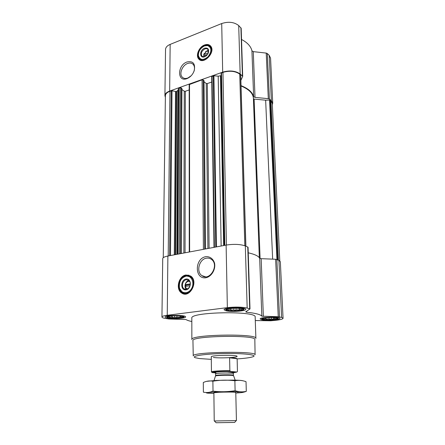 <?xml version="1.0" encoding="UTF-8"?>
<svg xmlns="http://www.w3.org/2000/svg" width="445" height="445" viewBox="0 0 445 445"><rect width="100%" height="100%" fill="white"/><g stroke="black" fill="none" stroke-linecap="round" stroke-linejoin="round"><path stroke-width="0.67" d="M206.436 258.189C208.277 257.883 209.934 258.272 211.408 259.346C219.569 264.881 209.729 281.757 201.935 275.65C195.867 271.851 199.188 259.09 206.436 258.189M204.311 56.721L203.843 55.859L207.476 54.479M277.229 318.253L276.184 318.108L276.128 318.837L274.409 318.598L273.414 319.304L271.483 318.92L269.815 319.532L268.168 318.998L266.277 319.471L265.342 318.809L263.718 319.126L263.74 318.403L262.828 318.592M263.301 319.46C261.927 319.071 262.049 318.653 263.674 318.203C267.873 317.402 272.106 317.274 276.362 317.83C282.553 318.97 267.968 320.756 263.301 319.46M182.806 316.512L181.999 316.367L182.205 317.124L180.609 316.885L179.808 317.619L177.844 317.224L176.253 317.858L174.446 317.307L172.482 317.791L171.297 317.107L169.462 317.43L169.222 316.673L168.01 316.868L168.499 316.373M169.061 317.769C166.953 317.285 166.919 316.779 168.961 316.256C173.277 315.538 177.577 315.522 181.86 316.189C188.046 317.452 174.79 319.054 169.061 317.769M242.775 309.091L241.73 308.958L241.774 309.787L239.961 309.542L238.959 310.337L236.857 309.926L235.082 310.61L233.241 310.015L231.161 310.527L230.054 309.781L228.213 310.115L228.129 309.292L227.022 309.475L227.512 309.036M227.768 310.476C225.91 309.948 226.093 309.392 228.324 308.808C232.685 308.012 237.063 307.923 241.451 308.535C248.922 309.898 233.464 312.045 227.768 310.476M187.745 288.838C186.483 288.677 185.671 287.865 185.32 286.413L190.087 285.679M279.794 260.837L272.262 103.212L270.938 100.843L269.553 100.047L265.643 100.192L272.651 259.135M181.849 88.611L181.043 87.804L178.79 88.11L177.844 90.485L176.854 254.34M203.955 80.762L203.17 79.922L202.063 79.811L189.181 84.617L189.253 252.009M221.176 75.644L218.211 76.178L213.906 75.739L211.698 76.607L214.001 247.364M245.896 246.168L240.712 75.055L239.727 74.098C235.249 71.044 229.659 70.466 222.951 72.368L221.132 73.269L224.397 245.406L221.132 73.258M255.285 320.545L270.621 320.778L276.1 320.278C280.55 319.76 282.87 319.093 283.059 318.286L281.607 317.413L278.253 316.712L261.832 316.184C260.536 314.482 255.441 313.158 246.547 312.201L245.723 311.828L250.001 308.93L247.181 308.062C241.958 306.95 235.349 306.805 227.356 307.634L167.242 315.271C163.816 315.733 162.047 316.306 161.941 317.001C161.969 317.496 162.898 317.93 164.733 318.309L168.939 318.998L185.899 319.504C187.039 320.261 189.014 320.934 191.823 321.529M283.059 318.286L280.339 261.671L278.909 260.342L275.633 259.251L261.159 258.684L259.669 258.295C258.623 256.12 254.813 254.29 248.238 252.805M250.001 308.93L248.065 247.253L245.317 245.918C240.239 244.199 233.836 243.921 226.116 245.084L167.882 256.025C164.555 256.687 162.837 257.544 162.725 258.595L161.941 317.001M186.021 274.993L190.571 275.989C198.96 281.145 189.804 298.851 181.749 293.071C175.319 289.434 178.579 275.8 186.021 274.993M205.712 256.687C209.806 256.264 213.322 258.851 214.585 263.307C215.736 269.587 211.497 276.623 205.902 277.747C194.537 279.577 194.498 258.567 205.712 256.687M167.276 317.991C165.896 317.708 165.195 317.38 165.178 317.007C164.667 314.91 186.205 314.81 185.609 316.907C185.988 318.414 172.615 319.199 167.276 317.991M261.41 319.671L260.164 318.97C259.552 317.029 280.383 316.412 279.933 318.392C280.4 319.916 265.76 320.906 261.41 319.671M225.76 310.727L224.096 309.781C223.468 307.434 246.257 306.961 245.712 309.336C246.185 311.122 230.888 312.168 225.76 310.727M191.817 318.153C189.642 311.795 257.204 310.616 255.169 317.046L255.892 338.434C258.005 333.272 189.653 334.462 191.856 339.552L191.817 318.153M177.844 90.485L176.287 91.575L172.02 90.769L169.951 91.264C167.02 92.365 165.507 93.839 165.395 95.681L163.259 257.688M265.643 100.192L254.106 99.096L260.091 258.539M253.422 98.729L254.106 99.096M259.329 257.711L253.411 98.423C253.094 93.417 248.972 89.267 241.045 85.974M211.77 82.008L207.309 83.577L209.106 248.282M204.033 81.791L206.213 83.465L207.309 83.577M189.181 89.94L185.331 91.292L185.042 252.805M181.922 89.523L184.247 91.186L185.331 91.292M272.334 104.77L272.724 103.179L270.56 58.117L269.203 55.369L267.312 53.517L266.221 53.083L253.277 51.637L251.931 50.813C250.902 46.375 247.437 42.592 241.535 39.466M272.724 103.179L271.35 100.715L269.42 99.057L268.302 98.668L255.018 97.394L253.277 51.637M241.034 85.646C248.254 88.533 252.46 92.204 253.639 96.66L255.018 97.394M240.873 80.378L242.697 76.395L240.161 73.942C235.5 70.761 229.67 70.16 222.678 72.14L169.656 91.058C166.608 92.21 165.028 93.745 164.917 95.658L165.373 97.344M242.697 76.395L241.184 28.302L238.709 25.576C234.17 22.039 228.502 21.36 221.71 23.541L170.157 44.394C167.192 45.663 165.651 47.365 165.534 49.495L164.917 95.658M204.522 44.989C207.103 44.066 209.139 44.428 210.646 46.085C216.025 51.92 203.554 65.293 198.72 58.974C195.411 55.564 199.004 46.914 204.522 44.989M186.995 61.972C193.024 60.743 195.45 63.59 194.276 70.51C192.969 74.243 190.677 76.879 187.406 78.42C177.232 83.02 176.926 65.393 186.995 61.972M211.308 359.36L199.583 358.57L195.399 357.758C190.104 356.122 204.583 353.847 224.169 353.525C243.749 353.163 258.256 354.932 252.983 356.751C250.351 357.658 245.073 358.375 237.141 358.904M215.73 372.932L212.109 372.582L211.453 371.892L211.28 356.807C210.541 355.188 237.808 354.709 237.09 356.356C237.602 357.574 219.658 358.403 213.4 357.469M255.085 354.81L254.84 339.585C257.065 334.634 190.644 335.791 192.946 340.67L193.241 355.911C190.961 351.973 257.321 350.81 255.085 354.832M183.679 293.889L182.133 293.177C175.708 289.539 178.968 275.917 186.405 275.11L189.092 275.238M190.182 276.662L191.689 276.957M186.811 293.806L185.37 293.255M190.349 283.921L185.326 284.7C185.776 282.859 186.772 281.757 188.307 281.39L189.831 281.641M186.411 289.345C183.585 287.181 185.393 280.878 188.936 280.511M185.32 286.413L185.326 284.7M186.36 279.744L188.63 280.233C192.919 282.836 188.263 291.853 184.163 288.888C180.926 287.031 182.595 280.127 186.36 279.744M186.016 279.06C191.678 278.069 191.706 289.033 186.004 289.845C180.347 290.73 180.397 279.899 186.016 279.06M186.021 276.167C191.433 275.121 194.938 282.87 191.528 288.627C188.285 294.501 180.742 293.845 179.441 287.715C178.768 282.175 180.726 278.381 185.315 276.328L186.021 276.167M183.034 277.485L186.355 275.95L190.471 276.851C198.108 281.529 189.787 297.633 182.461 292.371L179.752 288.749M190.321 284.488L186.032 285.15L185.159 284.9M186.032 285.15L186.032 286.307M227.339 310.532L226.177 310.059C223.079 307.801 246.658 307.311 243.643 309.703C242.386 311.033 231.15 311.6 227.339 310.532M168.683 317.819L167.114 317.268C164.439 315.232 186.422 315.132 183.668 317.185C182.584 318.297 172.671 318.715 168.683 317.819M262.9 319.504L262.033 319.16C259.418 317.329 280.539 316.712 278.069 318.692C277.04 319.855 266.16 320.433 262.9 319.504M228.213 310.115L228.185 308.841M228.129 309.292L228.124 308.858M230.054 309.781L230.026 308.502M231.161 310.527L231.116 308.363M233.241 310.015L233.197 308.201M235.082 310.61L235.027 308.135M236.857 309.926L236.812 308.135M238.959 310.337L238.904 308.229M239.961 309.542L239.927 308.318M241.73 308.958L241.724 308.591M169.462 317.43L169.478 316.15M169.222 316.673L169.228 316.195M171.297 317.107L171.303 315.9M172.482 317.791L172.499 315.8M174.446 317.307L174.457 315.711M176.253 317.858L176.27 315.7M177.844 317.224L177.855 315.744M179.808 317.619L179.813 315.883M180.609 316.885L180.609 315.978M265.342 318.809L265.303 317.886M266.277 319.471L266.21 317.763M268.168 318.998L268.113 317.591M269.815 319.532L269.731 317.507M271.483 318.92L271.422 317.48M273.414 319.304L273.336 317.519M274.409 318.598L274.365 317.58M276.128 318.837L276.078 317.78M276.184 318.108L276.167 317.797M191.178 75.739L188.018 77.936C185.632 78.865 183.702 78.598 182.233 77.141C178.868 73.903 182.3 65.259 187.651 63.468C189.959 62.662 191.817 62.99 193.225 64.447C194.56 66.082 194.838 68.257 194.053 70.989L193.319 72.78M199.432 59.63L199.054 59.246C195.744 55.836 199.338 47.198 204.856 45.273C206.997 44.478 208.811 44.622 210.296 45.713M201.813 60.481L201.073 60.37M208.327 52.783L203.832 54.496L206.547 51.197L208.555 51.292M205.395 51.893L207.081 50.808L208.46 50.563M203.604 56.782L204.216 53.406M203.843 55.859L203.832 54.496M206.652 55.436L204.922 56.548C203.649 56.988 202.642 56.804 201.897 56.003C200.656 53.261 201.641 50.897 204.856 48.928C206.152 48.466 207.181 48.65 207.937 49.478L208.282 52.922L207.826 53.94M204.555 48.216C207.821 47.543 209.1 49.033 208.399 52.699C207.648 54.657 206.391 56.014 204.628 56.765C199.382 58.924 199.343 50.018 204.555 48.216M204.533 45.924L207.598 45.557C211.731 47.559 211.915 51.264 208.143 56.66C203.215 60.637 199.955 60.264 198.375 55.547C198.392 51.22 200.445 48.01 204.533 45.924M206.524 45.485L207.999 45.535L210.374 46.909C215.269 52.204 203.938 64.364 199.538 58.618L198.42 55.864M207.509 54.429L204.416 55.603L203.66 54.974M212.109 372.582C210.941 371.909 222.339 371.152 230.516 371.386L236.851 372.048L233.475 372.776L233.386 373.489C233.864 372.654 215.113 372.982 215.597 373.8L215.475 373.071M236.851 372.048L237.38 371.547M211.453 371.892C211.091 371.219 221.66 370.507 229.87 370.679L230.516 371.386M229.87 370.679L229.603 357.791L237.152 358.776C236.935 358.27 234.42 357.941 229.603 357.791M237.446 371.48L237.141 358.826M214.395 420.981L216.092 422.744L234.626 422.416L236.262 420.597M235.522 392.284C234.226 391.995 224.953 391.989 218.895 392.279L213.878 392.768L214.229 420.981L236.429 420.597L235.778 392.384M213.889 393.397L213.283 393.391C203.699 393.113 204.172 392.674 214.707 392.062C222.812 391.689 234.66 391.583 240.061 391.839C245.212 392.156 243.982 392.54 236.362 392.985L235.789 393.013M246.302 391.339C242.748 392.195 239.015 391.984 235.105 390.693C227.751 391.917 220.386 392.062 213.01 391.122C209.717 392.546 206.508 392.891 203.382 392.162L203.309 382.516C206.397 381.037 209.595 380.597 212.894 381.193L215.174 380.859C221.599 379.974 228.04 379.924 234.509 380.714L234.877 380.759C238.626 380.013 242.341 380.319 246.029 381.671L246.302 391.339C243.27 392.54 240.294 392.946 237.369 392.568M213.01 391.122L212.894 381.193M235.105 390.693L234.877 380.759M206.474 381.371L216.098 380.397L233.158 380.102C238.62 380.191 241.852 380.414 242.848 380.764M270.193 100.203L277.647 259.797M270.938 100.843L278.442 260.141M178.79 88.11L177.872 254.151M179.947 87.698L179.14 253.911M189.514 84.289L189.62 251.942M202.063 79.811L203.398 249.356M212.059 76.245L214.401 247.287M213.3 75.806L215.764 247.031M221.504 72.88L224.814 245.329M222.951 72.368L226.41 245.034M281.607 317.413L278.909 260.342M279.499 316.84L276.84 259.452M278.253 316.712L275.633 259.251M263.362 316.428L261.159 258.684M261.832 316.184L259.669 258.295M246.547 312.201L246.519 311.3M249.695 308.747L247.759 246.969M247.181 308.062L245.317 245.918M227.356 307.634L226.116 245.084M167.242 315.271L167.882 256.025M240.6 74.843L245.779 246.118M239.727 74.098L244.828 245.729M171.247 90.797L169.628 255.703M169.951 91.264L168.204 255.97M269.553 100.047L276.94 259.496M220.942 75.772L224.135 245.456M220.492 75.928L223.64 245.551M218.211 76.178L221.143 246.018M213.906 75.739L216.431 246.908M206.213 83.465L207.91 248.505M203.955 80.528L205.468 248.966M203.17 79.922L204.617 249.128M184.247 91.186L183.863 253.027M181.849 88.377L181.226 253.522M181.043 87.804L180.342 253.689M172.02 90.769L170.474 255.541M175.519 91.603L174.312 254.818M176.287 91.575L175.152 254.662M176.698 91.425L175.603 254.579M178.484 88.366L177.538 254.212M271.35 100.715L269.203 55.369M269.42 99.057L267.312 53.517M268.302 98.668L266.221 53.083M253.639 96.66L251.931 50.813M242.414 75.878L240.906 27.724M240.161 73.942L238.709 25.576M222.678 72.14L221.71 23.541M169.656 91.058L170.157 44.394M185.615 294.023C176.532 294.145 177.705 276.428 186.75 275.427L190.794 276.15M204.95 45.774L205.156 45.69C207.626 44.8 209.601 45.134 211.069 46.692M200.517 60.209C198.692 59.007 197.975 57.016 198.364 54.24M215.925 372.866C210.602 372.393 219.246 371.414 228.118 371.531C236.762 371.898 236.484 372.382 227.284 372.982M215.552 376.058L215.58 375.981C215.992 375.246 233.069 374.946 233.475 375.669L233.508 375.747M213.873 381.042L215.619 375.574C215.135 374.785 233.903 374.462 233.425 375.263L235.366 380.67M201.935 275.65L205.523 276.79M203.143 276.317L203.137 276.034M204.021 80.645L205.54 248.95M181.922 88.499L181.31 253.505M181.749 293.071L182.133 293.177M185.087 293.244L185.66 294.017L185.643 293.394M184.163 288.888L185.982 289.389M185.315 276.328L185.621 276.117M190.471 276.851L192.001 277.318M243.827 309.364L244.316 308.463M225.982 309.737L225.448 308.858M183.83 316.907L184.291 316.106M166.958 316.996L166.508 316.2M278.203 318.436L278.603 317.674M261.882 318.915L261.421 318.181M194.053 70.989L194.276 70.51M188.018 77.936L187.406 78.42M182.233 77.141L183.451 78.042M198.72 58.974L199.054 59.246M203.955 54.029L203.754 54.457M206.597 51.175L207.148 50.786M201.897 56.003L202.475 56.482M204.922 56.548L204.628 56.765M207.598 45.557L207.999 45.535M200.589 59.474L201.774 60.437M210.374 46.909L211.603 47.971M233.425 375.263L233.386 373.489M215.619 375.574L215.597 373.8M216.098 380.397L215.174 380.859M233.158 380.102L234.509 380.714"/></g></svg>

